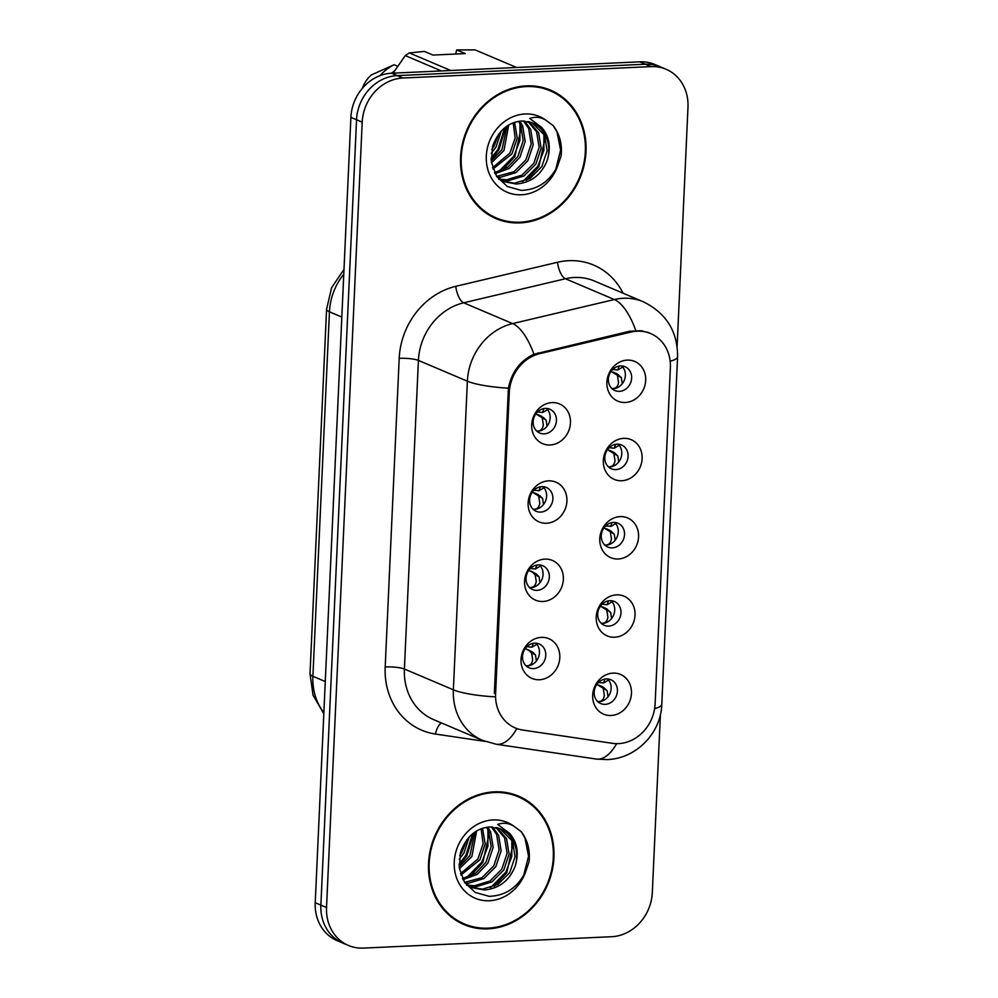 <?xml version="1.0" encoding="UTF-8"?>
<svg xmlns="http://www.w3.org/2000/svg" width="998" height="998" viewBox="0 0 998 998"><rect width="100%" height="100%" fill="white"/><g stroke="black" fill="none" stroke-linecap="round" stroke-linejoin="round"><path stroke-width="1.5" d="M546.555 523.239A21.582 18.999 -67 0 1 528.129 502.942A21.582 18.999 -67 0 1 548.488 480.861A21.582 18.999 -67 0 1 566.914 501.158A21.582 18.999 -67 0 1 546.555 523.239M541.814 486.675A12.949 11.402 113 0 0 529.95 497.378A12.949 11.402 113 0 0 536.188 511.3A12.949 11.402 113 0 0 540.667 512.099A12.949 11.402 113 0 0 552.53 501.383A12.949 11.402 113 0 0 546.305 487.461A12.949 11.402 113 0 0 541.814 486.675M543.012 601.482A21.582 18.999 -67 0 1 524.574 581.185A21.582 18.999 -67 0 1 544.933 559.117A21.582 18.999 -67 0 1 563.359 579.414A21.582 18.999 -67 0 1 543.012 601.482M538.271 564.918A12.949 11.402 113 0 0 526.395 575.634A12.949 11.402 113 0 0 532.633 589.556A12.949 11.402 113 0 0 537.111 590.342A12.949 11.402 113 0 0 548.975 579.638A12.949 11.402 113 0 0 542.75 565.716A12.949 11.402 113 0 0 538.271 564.918M539.456 679.738A21.582 18.999 -67 0 1 521.018 659.441A21.582 18.999 -67 0 1 541.378 637.36A21.582 18.999 -67 0 1 559.803 657.657A21.582 18.999 -67 0 1 539.456 679.738M534.716 643.174A12.949 11.402 113 0 0 522.852 653.89A12.949 11.402 113 0 0 529.077 667.799A12.949 11.402 113 0 0 533.556 668.598A12.949 11.402 113 0 0 545.419 657.882A12.949 11.402 113 0 0 539.194 643.972A12.949 11.402 113 0 0 534.716 643.174M550.11 444.983A21.582 18.999 -67 0 1 531.684 424.686A21.582 18.999 -67 0 1 552.031 402.606A21.582 18.999 -67 0 1 570.469 422.903A21.582 18.999 -67 0 1 550.11 444.983M545.37 408.419A12.949 11.402 113 0 0 533.506 419.135A12.949 11.402 113 0 0 539.731 433.045A12.949 11.402 113 0 0 544.222 433.843A12.949 11.402 113 0 0 556.086 423.127A12.949 11.402 113 0 0 549.861 409.217A12.949 11.402 113 0 0 545.37 408.419M621.766 480.737A21.582 18.999 -67 0 1 603.341 460.44A21.582 18.999 -67 0 1 623.688 438.359A21.582 18.999 -67 0 1 642.126 458.656A21.582 18.999 -67 0 1 621.766 480.737M617.026 444.172A12.949 11.402 113 0 0 605.162 454.888A12.949 11.402 113 0 0 611.387 468.811A12.949 11.402 113 0 0 615.878 469.596A12.949 11.402 113 0 0 627.742 458.88A12.949 11.402 113 0 0 621.517 444.971A12.949 11.402 113 0 0 617.026 444.172M618.211 558.992A21.582 18.999 -67 0 1 599.786 538.695A21.582 18.999 -67 0 1 620.145 516.615A21.582 18.999 -67 0 1 638.57 536.912A21.582 18.999 -67 0 1 618.211 558.992M613.471 522.428A12.949 11.402 113 0 0 601.607 533.132A12.949 11.402 113 0 0 607.844 547.054A12.949 11.402 113 0 0 612.323 547.852A12.949 11.402 113 0 0 624.187 537.136A12.949 11.402 113 0 0 617.962 523.214A12.949 11.402 113 0 0 613.471 522.428M614.656 637.235A21.582 18.999 -67 0 1 596.23 616.939A21.582 18.999 -67 0 1 616.589 594.87A21.582 18.999 -67 0 1 635.015 615.167A21.582 18.999 -67 0 1 614.656 637.235M609.928 600.671A12.949 11.402 113 0 0 598.052 611.387A12.949 11.402 113 0 0 604.289 625.309A12.949 11.402 113 0 0 608.768 626.095A12.949 11.402 113 0 0 620.631 615.392A12.949 11.402 113 0 0 614.406 601.47A12.949 11.402 113 0 0 609.928 600.671M611.113 715.491A21.582 18.999 -67 0 1 592.675 695.194A21.582 18.999 -67 0 1 613.034 673.114A21.582 18.999 -67 0 1 631.46 693.41A21.582 18.999 -67 0 1 611.113 715.491M606.372 678.927A12.949 11.402 113 0 0 594.509 689.643A12.949 11.402 113 0 0 600.734 703.553A12.949 11.402 113 0 0 605.212 704.351A12.949 11.402 113 0 0 617.076 693.635A12.949 11.402 113 0 0 610.851 679.725A12.949 11.402 113 0 0 606.372 678.927M625.322 402.481A21.582 18.999 -67 0 1 606.896 382.184A21.582 18.999 -67 0 1 627.243 360.116A21.582 18.999 -67 0 1 645.681 380.413A21.582 18.999 -67 0 1 625.322 402.481M620.581 365.917A12.949 11.402 113 0 0 608.718 376.633A12.949 11.402 113 0 0 614.943 390.555A12.949 11.402 113 0 0 619.434 391.353A12.949 11.402 113 0 0 631.297 380.637A12.949 11.402 113 0 0 625.06 366.715A12.949 11.402 113 0 0 620.581 365.917M542.937 486.675A12.949 11.402 -67 0 1 545.694 500.597A12.949 11.402 -67 0 1 534.392 509.429A12.949 11.402 -67 0 1 533.281 509.417M539.382 564.93A12.949 11.402 -67 0 1 542.139 578.852A12.949 11.402 -67 0 1 530.836 587.685A12.949 11.402 -67 0 1 529.726 587.672M535.826 643.186A12.949 11.402 -67 0 1 538.583 657.096A12.949 11.402 -67 0 1 527.281 665.928A12.949 11.402 -67 0 1 526.171 665.928M546.48 408.431A12.949 11.402 -67 0 1 549.237 422.341A12.949 11.402 -67 0 1 537.947 431.173A12.949 11.402 -67 0 1 536.824 431.173M618.136 444.185A12.949 11.402 -67 0 1 620.893 458.094A12.949 11.402 -67 0 1 609.591 466.939A12.949 11.402 -67 0 1 608.481 466.927M614.593 522.428A12.949 11.402 -67 0 1 617.35 536.35A12.949 11.402 -67 0 1 606.048 545.182A12.949 11.402 -67 0 1 604.938 545.182M611.038 600.684A12.949 11.402 -67 0 1 613.795 614.606A12.949 11.402 -67 0 1 602.493 623.438A12.949 11.402 -67 0 1 601.382 623.426M607.483 678.939A12.949 11.402 -67 0 1 610.24 692.849A12.949 11.402 -67 0 1 598.937 701.681A12.949 11.402 -67 0 1 597.827 701.681M621.692 365.929A12.949 11.402 -67 0 1 624.449 379.851A12.949 11.402 -67 0 1 613.146 388.684A12.949 11.402 -67 0 1 612.036 388.671M631.11 332.035A38.847 34.206 -67 0 1 637.198 331.186A38.847 34.206 -67 0 1 650.646 333.569A38.847 34.206 -67 0 1 670.382 367.713L655.112 703.889A38.847 34.206 -67 0 1 612.435 743.323L522.727 730.049A38.847 34.206 -67 0 1 515.317 727.966A38.847 34.206 -67 0 1 495.594 693.81L509.279 392.513A38.847 34.206 -67 0 1 539.831 353.629L631.11 332.035L629.364 331.299M526.395 85.878A69.773 61.439 113 0 0 462.448 143.6A69.773 61.439 113 0 0 496.018 218.612A69.773 61.439 113 0 0 520.183 222.891A69.773 61.439 113 0 0 584.129 165.157A69.773 61.439 113 0 0 550.547 90.157A69.773 61.439 113 0 0 526.395 85.878M493.536 217.477A69.773 61.439 113 0 0 500.397 219.485M494.347 791.838A69.773 61.439 113 0 0 430.4 849.56A69.773 61.439 113 0 0 463.97 924.56A69.773 61.439 113 0 0 488.122 928.839A69.773 61.439 113 0 0 552.069 871.117A69.773 61.439 113 0 0 518.498 796.117A69.773 61.439 113 0 0 494.347 791.838M461.488 923.437A69.773 61.439 113 0 0 468.336 925.445M495.594 693.81L494.347 693.286L508.406 388.197C511.625 372.054 520.133 360.74 533.942 354.24L629.588 331.249L641.227 330.75L649.81 333.083M677.118 346.406L687.984 107.21A43.164 37.999 113 0 0 666.065 69.261L654.763 64.471A43.164 37.999 113 0 0 639.83 61.826L391.603 73.216A43.164 37.999 113 0 0 350.897 117.365L315.231 902.703L320.882 905.111A43.164 37.999 113 0 0 342.801 943.06A43.164 37.999 113 0 1 320.882 905.111L356.548 119.772L320.882 905.111L326.533 907.506A43.164 37.999 113 0 0 348.452 945.455A43.164 37.999 113 0 0 363.397 948.1L611.612 936.71A43.164 37.999 113 0 0 652.318 892.549L660.414 714.506M391.603 73.216L397.254 75.611A43.164 37.999 113 0 0 356.548 119.772A43.164 37.999 113 0 1 397.254 75.611L645.469 64.221L397.254 75.611L402.905 78.019A43.164 37.999 113 0 0 362.199 122.168L326.533 907.506M660.414 66.866A43.164 37.999 113 0 0 645.469 64.221A43.164 37.999 113 0 1 660.414 66.866M666.065 69.261A43.164 37.999 113 0 0 651.12 66.617L402.905 78.019M522.166 798.65A69.773 61.439 113 0 0 515.954 795.107M554.214 92.689A69.773 61.439 113 0 0 548.014 89.146M315.231 902.703A43.164 37.999 113 0 0 337.149 940.652L348.452 945.455M611.063 371.406L621.33 377.643L622.278 383.731M621.33 377.643L617.238 374.001L613.121 372.104M611.836 388.484L613.134 388.559C616.153 388.309 617.962 386.263 618.56 382.421L617.513 375.909M612.747 369.447L617.787 369.971L622.752 367.052M617.787 369.971L619.122 366.091M537.535 411.949L542.575 412.473L547.066 410.028M542.575 412.473L543.91 408.581M535.851 413.896L546.131 420.133L547.054 426.233M539.743 415.792L542.026 416.49L537.922 414.607M536.625 430.974L537.934 431.049C540.953 430.799 542.75 428.753 543.349 424.923L542.301 418.399M546.118 420.133L543.311 417.414M607.508 449.661L617.774 455.886L618.723 461.974M617.774 455.886L613.683 452.244L609.578 450.36M608.281 466.727L609.578 466.802C612.597 466.553 614.406 464.507 615.005 460.677L613.957 454.165M609.192 447.703L614.232 448.227L619.197 445.308M614.232 448.227L615.566 444.335M603.952 527.905L614.232 534.142L615.167 540.23M614.232 534.142L610.14 530.499L606.023 528.603M604.726 544.983L606.023 545.058C609.042 544.808 610.851 542.762 611.45 538.92L610.402 532.408M605.636 525.946L611.3 526.283M610.676 526.47L612.011 522.59M611.312 526.295L615.641 523.551M600.409 606.16L610.676 612.398L611.612 618.486M610.676 612.398L606.584 608.755L602.468 606.859M601.17 623.239L602.468 623.313C605.487 623.064 607.295 621.018 607.894 617.176L606.846 610.664M602.081 604.202L607.121 604.726L612.086 601.806M607.121 604.726L608.456 600.846M596.854 684.416L607.121 690.641L608.056 696.729M607.121 690.641L603.029 686.998L598.912 685.115M597.615 701.482L598.912 701.557C601.931 701.307 603.74 699.261 604.339 695.431L603.303 688.907M598.538 682.457L603.565 682.981L608.531 680.062M603.565 682.981L604.913 679.089M533.98 490.193L539.02 490.717L543.985 487.797M539.02 490.717L540.355 486.837M532.308 492.151L542.575 498.389L543.498 504.489M536.188 494.035L538.483 494.746L534.367 492.85M533.069 509.23L534.392 509.304C537.398 509.042 539.194 506.996 539.793 503.167L538.745 496.655M542.563 498.389L539.768 495.657M530.437 568.448L535.464 568.972L540.429 566.053M535.464 568.972L536.812 565.093M528.753 570.407L532.633 572.291L535.202 574.91L539.02 576.644L536.213 573.912L532.633 572.291M536.213 573.912L530.811 571.106M529.514 587.473L530.836 587.548C533.843 587.298 535.652 585.252 536.238 581.422L535.202 574.91M539.955 582.732L539.02 576.644M526.882 646.704L531.909 647.215L536.874 644.296M531.909 647.215L533.256 643.336M525.197 648.65L529.077 650.546L531.647 653.154L535.464 654.888L532.658 652.168L529.077 650.546M532.658 652.168L527.256 649.361M525.958 665.728L527.281 665.803C530.287 665.554 532.096 663.508 532.683 659.678L531.647 653.154M536.4 660.988L535.464 654.888M550.272 90.818A69.049 60.803 113 0 0 526.37 86.577A69.049 60.803 113 0 0 463.084 143.712A69.049 60.803 113 0 0 496.305 217.951A69.049 60.803 113 0 0 520.207 222.18A69.049 60.803 113 0 0 583.493 165.044A69.049 60.803 113 0 0 550.272 90.818L545.245 88.685A69.049 60.803 113 0 0 541.166 87.138M524.636 121.032L530.649 129.328L533.182 144.835L527.867 160.69L515.978 172.592L500.509 177.257L497.254 177.157M523.476 120.983L528.653 128.48L531.186 143.986L525.884 159.842L513.982 171.743L496.617 176.397M529.065 121.768L538.621 132.709L541.153 148.215L535.851 164.084L523.95 175.972L508.481 180.638L500.846 179.815M499.786 179.528L498.651 179.166M527.992 121.507L536.625 131.861L539.157 147.367L533.855 163.235L521.954 175.124L506.485 179.79L499.923 179.216M547.141 160.541A32.522 28.63 113 0 0 532.233 122.841L521.754 120.995C508.082 122.23 498.351 130.701 492.55 146.407L491.39 162.2L496.68 176.484L507.308 186.489L521.143 190.369C537.56 189.882 549.798 181.561 557.845 165.381L561.15 155.713C562.298 144.161 559.666 134.156 553.254 125.686L545.956 120.271C540.854 117.078 535.439 116.467 529.713 118.45L541.714 127.457C549.424 136.377 551.233 147.405 547.141 160.541C541.328 174.8 531.098 182.622 516.453 184.031L504.701 181.823L496.954 176.896M532.171 122.816L544.609 135.254L547.129 150.76L541.827 166.616L529.938 178.517L514.457 183.183L503.703 181.374M501.308 130.938L495.981 147.155L491.241 153.305M498.813 133.894L493.985 146.307L491.814 149.475M508.681 125.024L503.953 150.536L491.478 162.774M507.034 126.072L501.957 149.7L491.241 160.853M514.594 122.33L517.226 138.061L511.924 153.929L493.012 169.024M513.197 122.829L515.168 137.911L509.928 153.081L492.563 167.639M519.846 121.157L522.678 125.948L525.197 141.442L519.896 157.31L509.18 168.462L495.033 173.689M518.586 121.344L520.682 125.099L523.214 140.606L517.9 156.461L507.857 167.165L494.509 172.642M455.662 54.029L456.672 49.937L475.148 49.9L516.565 67.477M441.366 70.933L405.263 55.601L393.125 73.141M456.672 49.937L465.28 53.593L432.957 55.077L424.35 51.422L409.33 52.919L450.747 70.496M409.33 52.919A77.682 68.4 113 0 0 405.263 55.601M394.584 70.883A46.033 40.531 113 0 0 391.54 73.216M397.678 66.255L394.123 64.745A46.033 40.531 113 0 0 379.989 75.661M394.123 64.745L371.268 74.975A28.767 25.337 113 0 0 362.361 88.298M487.336 213.946A69.049 60.803 113 0 0 491.278 215.817L496.305 217.951M553.254 125.686L557.009 131.948L560.614 150.211L555.686 169.535M543.885 133.794L543.885 150.473L537.835 166.254L522.578 181.823M519.958 123.64L519.958 140.319L513.92 156.1L498.663 171.668M504.739 127.769L497.977 149.326L491.066 158.233M545.345 137L538.833 166.678L526.295 180.426M521.418 126.846L514.918 156.524L502.368 170.271M505.799 126.946L498.975 149.75L491.128 159.58M518.212 796.778A69.049 60.803 113 0 0 494.309 792.537A69.049 60.803 113 0 0 431.024 849.672A69.049 60.803 113 0 0 464.245 923.899A69.049 60.803 113 0 0 488.147 928.14A69.049 60.803 113 0 0 551.445 871.005A69.049 60.803 113 0 0 518.212 796.778L513.197 794.645A69.049 60.803 113 0 0 509.105 793.098M492.588 826.993L498.588 835.289L501.121 850.783L495.819 866.651L483.918 878.552L468.449 883.218L465.193 883.118M491.415 826.93L496.605 834.44L499.125 849.947L493.823 865.802L481.934 877.704L464.569 882.357M497.004 827.716L506.572 838.669L509.092 854.176L503.79 870.031L491.889 881.933L476.42 886.598L468.786 885.775M467.725 885.488L466.59 885.126M495.931 827.467L504.576 837.821L507.096 853.327L501.794 869.183L489.906 881.084L474.424 885.75L467.862 885.176M515.08 866.501A32.522 28.63 113 0 0 500.173 828.802L489.694 826.955C476.021 828.19 466.291 836.661 460.49 852.367L459.342 868.16L464.619 882.444L475.26 892.449L489.095 896.316C505.499 895.842 517.737 887.521 525.796 871.341L529.102 861.673C530.237 850.121 527.605 840.116 521.193 831.646L513.895 826.232C508.793 823.038 503.379 822.427 497.665 824.41L509.654 833.417C517.363 842.337 519.172 853.365 515.08 866.501C509.267 880.747 499.037 888.582 484.392 889.979L472.64 887.771L464.893 882.856M500.11 828.777L512.548 841.202L515.068 856.708L509.766 872.576L497.877 884.465L482.408 889.143L471.655 887.334M469.26 836.898L463.92 853.115L459.18 859.266M466.752 839.854L461.924 852.267L459.754 855.436M476.62 830.985L471.892 856.496L459.417 868.734M474.973 832.02L469.896 855.648L459.18 866.813M482.545 828.29L485.178 844.021L479.863 859.877L460.951 874.984M481.136 828.789L483.107 843.871L477.88 859.041L460.515 873.599M487.785 827.117L490.617 831.895L493.149 847.402L487.847 863.27L477.131 874.41L462.972 879.65M486.525 827.305L488.621 831.06L491.153 846.554L485.851 862.422L475.796 873.113L462.448 878.602M455.275 919.894A69.049 60.803 113 0 0 459.23 921.765L464.245 923.899M521.193 831.646L524.948 837.908L528.553 856.172L523.638 875.495M511.824 839.755L511.824 856.434L505.786 872.215L490.517 887.783M487.91 829.6L487.91 846.279L481.859 862.06L466.602 877.629M472.69 833.717L465.916 855.286L459.005 864.193M513.284 842.961L506.784 872.639L494.235 886.386M489.357 832.806L482.857 862.484L470.32 876.232M473.738 832.906L466.914 855.71L459.068 865.528M509.279 392.513L508.032 391.977M539.831 353.629L538.084 352.893M485.103 741.402L435.452 734.054A71.931 63.336 -67 0 1 385.191 666.951L399.2 358.332A14.384 2.657 2.6 0 1 418.411 360.403L467.376 381.186A57.547 50.661 -67 0 1 512.635 323.589L614.356 299.537A57.547 50.661 -67 0 1 623.376 298.265A57.547 50.661 -67 0 1 643.298 301.795L594.334 280.999A57.547 50.661 113 0 0 574.411 277.481A57.547 50.661 113 0 0 565.392 278.741L463.671 302.806A57.547 50.661 113 0 0 418.411 360.403L404.402 669.022A57.547 50.661 113 0 0 433.619 719.62L482.595 740.404A57.547 50.661 -67 0 1 453.366 689.805L467.376 381.186A50.349 9.294 2.6 0 0 508.406 388.197M635.751 330.463A50.349 20.047 76.7 0 0 614.356 299.537L565.392 278.741A14.384 5.726 -103.3 0 1 557.508 262.274A71.931 63.336 -67 0 1 623.039 293.187M654.626 708.617A50.349 9.294 2.6 0 0 661.799 704.226L677.58 356.748A50.349 9.294 -177.4 0 1 670.157 361.214M494.397 696.816A50.349 9.294 -177.4 0 1 453.366 689.805L404.402 669.022A14.384 2.657 2.6 0 0 385.191 666.951M516.827 728.552A50.349 23.266 98.4 0 1 496.268 744.246L482.595 740.404M399.2 358.332A71.931 63.336 -67 0 1 455.774 286.326A14.384 5.726 -103.3 0 0 463.671 302.806L512.635 323.589A50.349 20.047 76.7 0 1 533.942 354.24M616.614 743.66A50.349 23.266 98.4 0 1 596.23 759.054L496.268 744.246M455.774 286.326L557.508 262.274M651.12 66.617L639.83 61.826M362.199 122.168L350.897 117.365M441.528 722.976A14.384 6.649 -81.6 0 0 435.452 734.054M343.774 274.225A57.547 50.661 113 0 0 329.452 311.813L341.827 317.065M323.814 713.72L313.048 695.244L310.016 673.787L326.571 309.318A28.767 5.302 2.6 0 0 329.452 311.813L312.898 676.282L325.273 681.534M310.016 673.787A28.767 5.302 2.6 0 0 312.898 676.282A57.547 50.661 113 0 0 323.863 712.709M618.535 374.924L614.955 373.289M614.98 453.167L611.4 451.545M611.425 531.423L607.844 529.801M607.869 609.678L604.289 608.044M604.314 687.921L600.734 686.3M532.233 122.841A32.522 28.63 113 0 0 529.689 121.931M545.956 120.271A41.155 36.24 113 0 0 525.123 113.972A41.155 36.24 113 0 0 486.3 156.075A41.155 36.24 113 0 0 521.455 194.785A41.155 36.24 113 0 0 557.845 165.381M500.173 828.802A32.522 28.63 113 0 0 497.628 827.878M513.895 826.232A41.155 36.24 113 0 0 493.062 819.932A41.155 36.24 113 0 0 454.252 862.035A41.155 36.24 113 0 0 489.394 900.745A41.155 36.24 113 0 0 525.796 871.341M650.646 333.569L647.228 332.109M596.23 759.054L607.021 759.59C636.362 758.73 661.088 732.906 661.799 704.226M677.58 356.748C677.667 331.423 666.252 313.11 643.298 301.795M326.571 309.318L331.598 287.736L343.986 269.373"/></g></svg>
